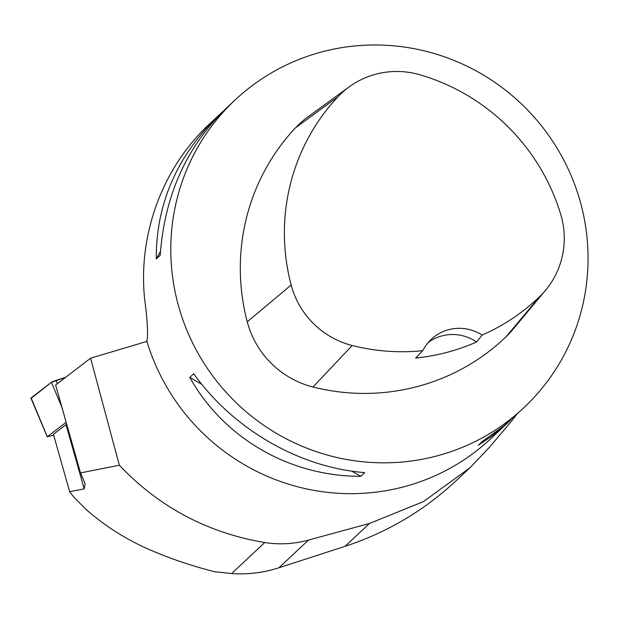 <?xml version="1.0" encoding="UTF-8"?>
<svg xmlns="http://www.w3.org/2000/svg" width="619" height="619" viewBox="0 0 619 619"><rect width="100%" height="100%" fill="white"/><g stroke="black" fill="none" stroke-linecap="round" stroke-linejoin="round"><path stroke-width="0.93" d="M66.156 422.274L47.307 436.743L53.691 435.227M47.245 436.844L30.95 398.141A8.372 0.797 -15.8 0 1 31.12 397.893L51.447 382.287A8.372 0.797 -15.8 0 1 56.174 380.368L65.715 377.281L51.447 382.287L31.267 398.257M469.519 468.181L455.522 481.28C423.528 510.961 386.697 532.649 345.023 546.353L278.929 567.77C263.299 572.784 247.523 574.711 231.599 573.55L214.654 571.732C192.23 566.076 170.859 558.864 150.541 550.098C126.454 539.706 104.843 526.042 85.724 509.112L73.738 497.042L69.668 491.71L53.427 434.314L66.024 424.642A85.453 8.148 -15.8 0 0 66.674 424.108M278.929 567.77L308.541 540.054C294.102 544.016 279.502 544.852 264.723 542.554C207.574 532.889 159.114 507.116 119.343 465.233L90.598 358.177L55.617 385.033L80.485 472.908L119.343 465.233M69.668 491.71L84.199 488.855L85.105 483.687L80.485 472.908M178.783 306.885A211.002 206.537 -133.1 0 1 235.259 99.837A211.002 206.537 -133.1 0 1 581.071 204.626A211.002 206.537 -133.1 0 1 523.589 407.975A211.002 206.537 -133.1 0 1 178.783 306.885M222.809 111.559L209.733 123.723C162.665 167.409 137.882 234.168 144.637 299.07C147.454 320.402 148.212 334.515 146.904 341.402A211.002 206.537 46.9 0 0 490.627 438.817L510.837 419.837M189.77 377.404C223.73 438.244 289.816 476.468 360.745 476.297L364.684 472.606C299.372 467.523 233.286 429.3 193.708 373.721L189.77 377.404L201.84 384.391M219.374 114.701C177.096 155.57 156.058 203.659 156.259 258.982L160.197 255.291C164.546 195.712 186.458 146.804 225.935 108.565L235.259 99.837M523.589 407.975L503.433 426.189L482.255 441.564L478.317 445.254L491.393 436.434L507.704 422.839M308.541 540.054L369.481 523.465L423.396 501.638L470.146 467.6L489.35 447.39L509.414 423.597A214.166 209.64 -133.1 0 0 516.726 414.397M146.904 341.402L90.598 358.177M545.556 290.28L512.609 329.757A89.678 87.782 -133.1 0 1 506.21 336.628A211.002 206.537 -133.1 0 1 312.982 386.991A89.678 87.782 -133.1 0 1 247.26 321.841A211.002 206.537 -133.1 0 1 295.526 127.785A89.678 87.782 -133.1 0 1 307.604 117.123L349.178 86.869A83.31 81.553 -133.1 0 1 420.077 74.822A204.634 200.316 -133.1 0 1 560.667 214.182A83.31 81.553 -133.1 0 1 545.556 290.28A83.31 81.553 -133.1 0 1 539.606 296.663A204.634 200.316 -133.1 0 1 482.116 335.072L476.599 341.998A205.748 201.399 46.9 0 1 415.597 358.037L422.777 350.679A204.634 200.316 -133.1 0 1 352.211 345.503A83.31 81.553 -133.1 0 1 291.147 284.98A204.634 200.316 -133.1 0 1 337.959 96.773A83.31 81.553 -133.1 0 1 349.178 86.869M422.777 350.679A42.2 41.311 -133.1 0 1 431.288 339.289A42.2 41.311 -133.1 0 1 482.116 335.072M428.155 342.57A42.2 41.311 -133.1 0 1 476.599 341.998M351.855 471.152L360.745 476.297M160.445 251.531L156.259 258.982M62.008 407.627L51.447 382.287M31.12 397.893L47.307 436.743M56.174 380.368L57.296 383.741M231.599 573.55L264.723 542.554M291.147 284.98L247.26 321.841M337.959 96.773L295.526 127.785M539.606 296.663L506.21 336.628M352.211 345.503L312.982 386.991M84.199 488.855L66.024 424.642M345.023 546.353L369.481 523.465"/></g></svg>
